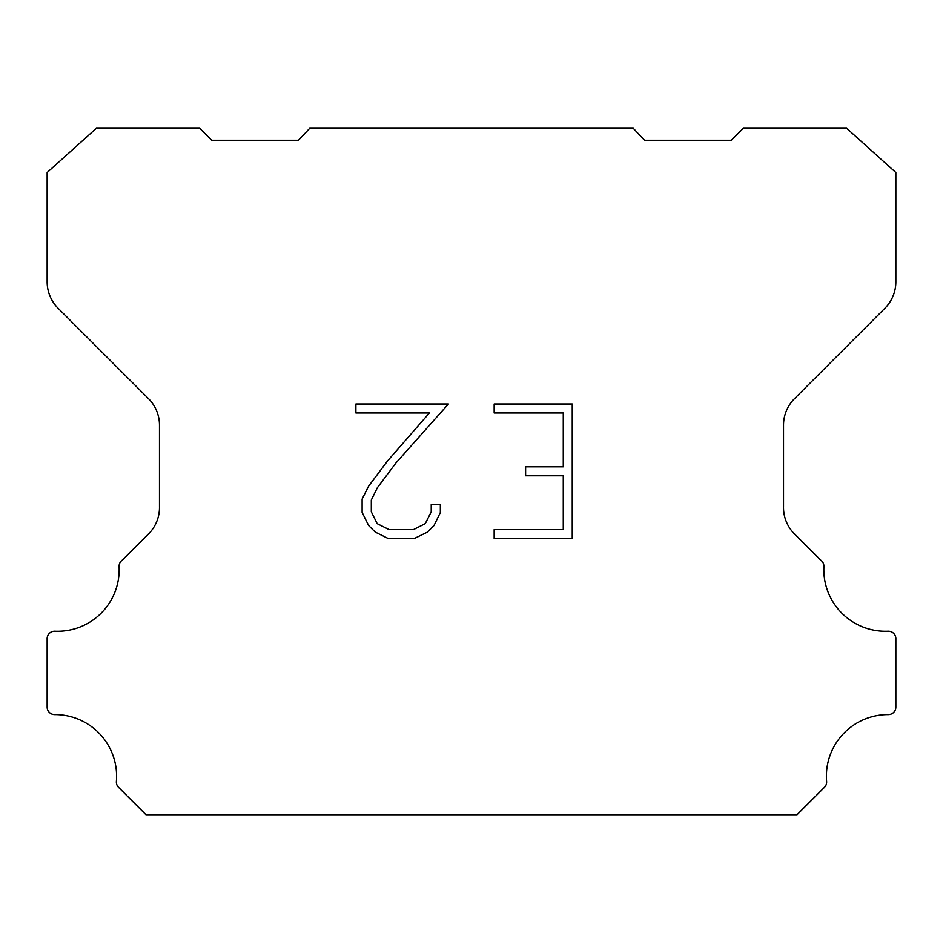 <?xml version="1.0" encoding="UTF-8"?>
<svg xmlns="http://www.w3.org/2000/svg" width="943" height="943" viewBox="0 0 943 943"><rect width="100%" height="100%" fill="white"/><g stroke="black" fill="none" stroke-linecap="round" stroke-linejoin="round"><path stroke-width="1.41" d="M563.277 529.601L563.277 475.779L525.616 475.779L525.616 466.809L563.277 466.809L563.277 412.987L494.167 412.987L494.167 404.017L572.248 404.017L572.248 538.571L494.167 538.571L494.167 529.601L563.277 529.601M440.346 504.446L440.346 512.52L433.945 525.652L427.297 532.182L414.154 538.571L388.316 538.571L375.267 532.076L368.607 525.51L362.124 512.379L362.124 499.059L368.607 486.187L387.608 460.879L429.395 412.987L355.9 412.987L355.9 404.017L448.408 404.017L396.025 462.86L377.365 487.731L371.318 500.002L371.318 511.813L377.188 523.648L389.105 529.601L413.458 529.601L425.281 523.624L431.234 511.813L431.234 504.446L440.346 504.446M309.74 128.272L633.26 128.272L644.54 140.248L731.332 140.248L743.32 128.272L846.673 128.272L895.85 172.51L895.85 281.804A37.437 37.437 0 0 1 884.888 308.278L794.489 398.677A37.437 37.437 0 0 0 783.527 425.152L783.527 506.462A37.437 37.437 0 0 0 793.511 532.936L820.681 560.095A7.485 7.485 0 0 1 823.899 566.625A61.66 61.66 0 0 0 888.058 631.221A7.485 7.485 0 0 1 895.85 639.177L895.85 707.12A7.485 7.485 0 0 1 888.33 714.605A61.66 61.66 0 0 0 826.61 781.441A7.485 7.485 0 0 1 824.441 787.37L797.059 814.728L145.941 814.728L118.559 787.37A7.485 7.485 0 0 1 116.39 781.441A61.66 61.66 0 0 0 54.67 714.605A7.485 7.485 0 0 1 47.15 707.12L47.15 639.177A7.485 7.485 0 0 1 54.942 631.221A61.66 61.66 0 0 0 119.101 566.625A7.485 7.485 0 0 1 122.319 560.095L149.489 532.936A37.437 37.437 0 0 0 159.473 506.462L159.473 425.152A37.437 37.437 0 0 0 148.511 398.677L58.112 308.278A37.437 37.437 0 0 1 47.15 281.804L47.15 172.51L96.327 128.272L199.68 128.272L211.668 140.248L298.459 140.248L309.74 128.272"/></g></svg>
